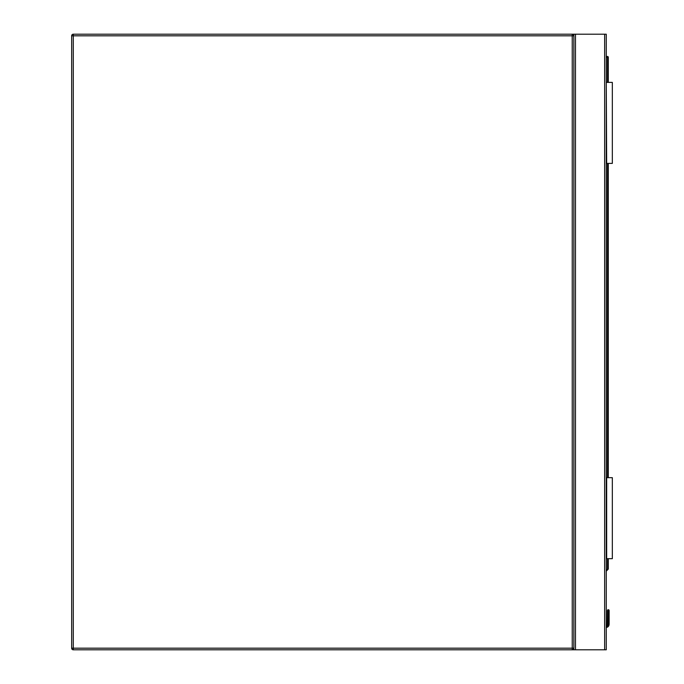 <?xml version="1.0" encoding="UTF-8"?>
<svg xmlns="http://www.w3.org/2000/svg" width="684" height="684" viewBox="0 0 684 684"><rect width="100%" height="100%" fill="white"/><g stroke="black" fill="none" stroke-linecap="round" stroke-linejoin="round"><path stroke-width="1.03" d="M73.282 34.2L572.243 34.2A1.616 1.616 0 0 1 573.859 35.816L573.859 648.184A1.616 1.616 0 0 1 572.243 649.8L73.282 649.8A1.616 1.616 0 0 1 71.666 648.184L71.666 35.816A1.616 1.616 0 0 1 73.282 34.2L73.282 648.184L572.243 648.184L572.243 35.816L71.666 35.816M573.859 649.8L573.859 34.2L606.263 34.2L606.263 649.8L572.243 649.8L572.243 648.184L573.859 648.184M573.859 34.2L572.243 34.2L572.243 35.816L573.859 35.816M608.324 609.94L608.247 619.482L608.324 609.94A0.812 0.573 -0 0 1 609.136 610.513L608.29 609.666L607.435 610.513L609.136 610.513L608.29 609.666L607.435 610.513L608.29 609.666L607.435 610.513L607.315 624.894A1.539 1.539 0 0 1 606.263 625.783A1.539 1.539 0 0 0 607.315 624.894L607.435 620.055L607.315 624.894A1.539 1.539 0 0 1 606.263 625.783A1.539 1.539 0 0 0 607.315 624.894L608.247 624.184L608.059 625.21L607.315 624.894A1.539 1.539 0 0 1 606.263 625.783A1.539 1.539 0 0 0 607.315 624.894A1.539 1.539 0 0 1 606.263 625.783A1.539 1.539 0 0 0 607.315 624.894A1.539 1.539 0 0 1 606.263 625.783A1.539 1.539 0 0 0 607.315 624.894A1.539 1.539 0 0 1 606.263 625.783A1.539 1.539 0 0 0 607.315 624.894M609.136 624.287L609.136 620.055L609.136 624.287L609.136 620.055L609.136 624.287L609.136 620.055L609.136 624.287L608.897 625.518L609.136 624.287L608.897 625.518L609.136 624.287L608.324 624.184L608.144 625.21L608.324 619.482A0.812 0.573 0 0 1 609.136 620.055L609.136 610.513L608.29 609.666L607.435 610.513L608.29 609.666L607.683 609.914M609.136 610.513L608.29 609.666L609.136 610.513L608.29 609.666L608.888 609.914M606.263 56.473L607.477 56.473A0.812 0.812 0 0 1 608.29 57.285L608.29 82.396M608.29 163.399L608.29 477.671M608.29 558.674L608.29 568.789A0.812 0.812 0 0 1 608.05 569.362L606.263 571.149M608.897 625.518A3.24 3.24 0 0 1 606.263 627.502A3.24 3.24 0 0 0 608.897 625.518L608.144 625.21A2.428 2.428 0 0 1 606.263 626.689M608.247 609.94A0.812 0.573 180 0 0 607.435 610.513M608.05 569.362L607.477 568.789L607.477 558.674M606.665 558.674L606.665 477.671L612.334 477.671L612.334 558.674L606.263 558.674M606.665 82.396L612.334 82.396L612.334 163.399L606.665 163.399L606.263 82.396M73.282 649.8L73.282 648.184L71.666 648.184M604.639 34.2L604.639 649.8M575.483 34.2L575.483 649.8M606.263 626.604A2.351 2.351 0 0 0 608.059 625.21L608.144 625.21M606.263 570.003L608.29 568.789M607.477 477.671L607.477 163.399M607.477 82.396L607.477 57.285L606.263 57.285M607.435 620.055A0.812 0.573 180 0 1 608.247 619.482L608.247 624.184M607.477 56.473L607.477 57.285L608.29 57.285"/></g></svg>

